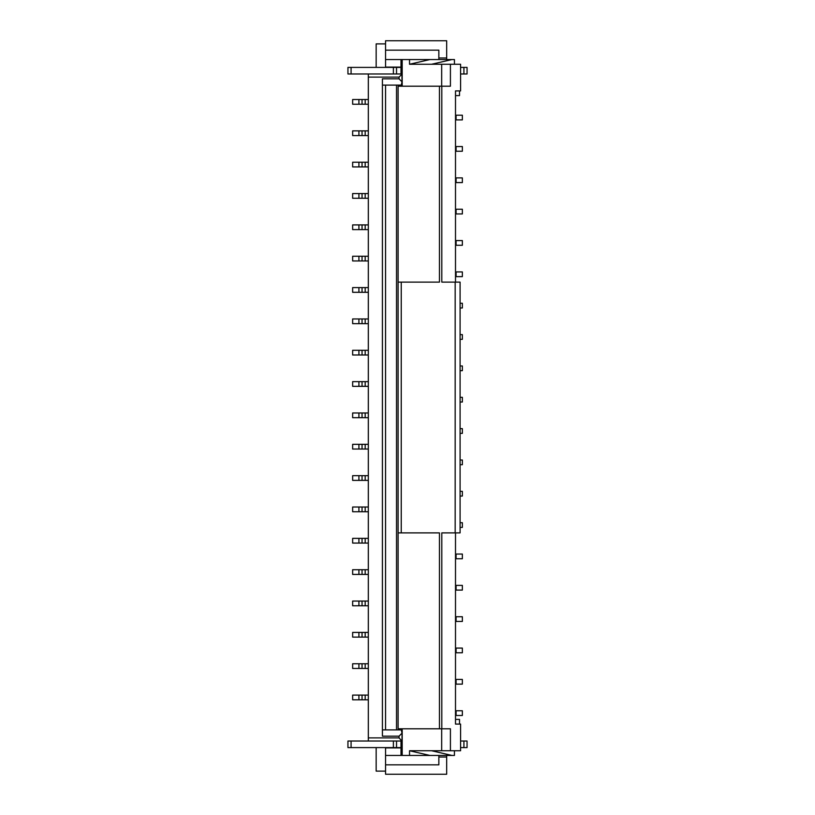 <?xml version="1.0" encoding="UTF-8"?>
<svg xmlns="http://www.w3.org/2000/svg" width="815" height="815" viewBox="0 0 815 815"><rect width="100%" height="100%" fill="white"/><g stroke="black" fill="none" stroke-linecap="round" stroke-linejoin="round"><path stroke-width="1.22" d="M368.319 699.8L362.043 699.8L362.043 695.103L365.181 695.103L365.181 699.8M368.319 695.103L365.181 695.103M402.019 740.866L402.019 733.184L399.034 736.169L399.034 737.891L368.319 737.891L368.319 741.018L401.917 741.018L399.034 737.891M455.504 679.425L462.36 679.425L462.36 684.131L455.504 684.131M401.011 747.61L351.082 747.61L351.082 741.018L347.944 741.018L347.944 747.61L351.082 747.61M446.681 755.444L446.681 774.25L385.556 774.25L385.556 764.847L438.847 764.847L438.847 755.444M385.556 764.847L385.556 747.915L401.011 747.915M376.153 747.61L376.153 771.112L385.556 771.112M402.019 733.184L401.011 728.793M382.418 729.894L401.011 729.894M399.034 736.169L382.418 736.169L382.418 78.831L399.034 78.831L399.034 77.109L368.319 77.109L368.319 737.891M352.64 699.8L352.64 695.103L358.916 695.103L358.916 699.8L352.64 699.8M455.504 710.772L462.36 710.772L462.36 715.478L455.504 715.478M446.681 757.013L438.847 757.013M385.556 755.444L402.192 755.444L402.192 728.793M455.504 532.888L455.504 724.097L460.587 724.097L460.587 750.737L450.42 750.737L450.42 728.793L398.097 728.793L398.097 86.207L450.42 86.207L450.42 64.263L460.587 64.263L460.587 90.903L455.504 90.903L455.504 282.112M455.504 719.39L459.517 719.39L459.517 724.097M396.528 729.894L396.528 85.106M362.043 695.103L358.916 695.103M362.043 699.8L358.916 699.8M460.587 747.61L463.918 747.61L463.918 741.018L460.587 741.018M393.39 747.61L393.39 741.018M368.319 741.018L351.082 741.018M463.918 741.018L467.056 741.018L467.056 747.61L467.056 741.334M463.918 747.61L467.056 747.61M368.319 668.453L352.64 668.453L352.64 663.756L358.916 663.756L358.916 668.453M368.319 260.953L352.64 260.953L352.64 256.256L358.916 256.256L358.916 260.953M362.043 260.953L362.043 256.256L358.916 256.256M362.043 256.256L365.181 256.256L365.181 260.953M368.319 256.256L365.181 256.256M362.043 130.869L365.181 130.869L365.181 135.575L362.043 135.575L362.043 130.869L352.64 130.869L352.64 135.575L362.043 135.575M455.504 115.2L462.36 115.2L462.36 119.897L455.504 119.897M460.088 282.112L460.088 532.888L455.178 532.888L455.178 282.112L460.088 282.112M368.319 130.869L365.181 130.869M441.801 728.793L441.801 532.888L455.178 532.888M368.319 663.756L365.181 663.756L365.181 668.453M362.043 668.453L362.043 663.756L358.916 663.756M362.043 663.756L365.181 663.756M455.504 648.078L462.36 648.078L462.36 652.784L455.504 652.784M368.319 637.106L352.64 637.106L352.64 632.409L358.916 632.409L358.916 637.106M368.319 632.409L365.181 632.409L365.181 637.106M362.043 637.106L362.043 632.409L358.916 632.409M362.043 632.409L365.181 632.409M455.504 616.731L462.36 616.731L462.36 621.438L455.504 621.438M368.319 605.769L352.64 605.769L352.64 601.062L358.916 601.062L358.916 605.769M368.319 601.062L365.181 601.062L365.181 605.769M362.043 605.769L362.043 601.062L358.916 601.062M362.043 601.062L365.181 601.062M455.504 585.394L462.36 585.394L462.36 590.091L455.504 590.091M368.319 574.422L352.64 574.422L352.64 569.716L358.916 569.716L358.916 574.422M368.319 569.716L365.181 569.716L365.181 574.422M362.043 574.422L362.043 569.716L358.916 569.716M362.043 569.716L365.181 569.716M455.504 554.047L462.36 554.047L462.36 558.744L455.504 558.744M368.319 543.075L352.64 543.075L352.64 538.369L358.916 538.369L358.916 543.075M368.319 538.369L365.181 538.369L365.181 543.075M362.043 543.075L362.043 538.369L358.916 538.369M362.043 538.369L365.181 538.369M460.088 522.7L462.36 522.7L462.36 527.397L460.088 527.397M368.319 511.728L352.64 511.728L352.64 507.022L358.916 507.022L358.916 511.728M368.319 507.022L365.181 507.022L365.181 511.728M362.043 511.728L362.043 507.022L358.916 507.022M362.043 507.022L365.181 507.022M460.088 491.353L462.36 491.353L462.36 496.05L460.088 496.05M368.319 480.381L352.64 480.381L352.64 475.675L358.916 475.675L358.916 480.381M368.319 475.675L365.181 475.675L365.181 480.381M362.043 480.381L362.043 475.675L358.916 475.675M362.043 475.675L365.181 475.675M460.088 460.006L462.36 460.006L462.36 464.703L460.088 464.703M368.319 449.034L352.64 449.034L352.64 444.328L358.916 444.328L358.916 449.034M368.319 444.328L365.181 444.328L365.181 449.034M362.043 449.034L362.043 444.328L358.916 444.328M362.043 444.328L365.181 444.328M460.088 428.659L462.36 428.659L462.36 433.356L460.088 433.356M368.319 417.688L352.64 417.688L352.64 412.981L358.916 412.981L358.916 417.688M368.319 412.981L365.181 412.981L365.181 417.688M362.043 417.688L362.043 412.981L358.916 412.981M362.043 412.981L365.181 412.981M460.088 397.312L462.36 397.312L462.36 402.019L460.088 402.019M368.319 386.341L352.64 386.341L352.64 381.644L358.916 381.644L358.916 386.341M368.319 381.644L365.181 381.644L365.181 386.341M362.043 386.341L362.043 381.644L358.916 381.644M362.043 381.644L365.181 381.644M460.088 365.966L462.36 365.966L462.36 370.672L460.088 370.672M368.319 354.994L352.64 354.994L352.64 350.297L358.916 350.297L358.916 354.994M368.319 350.297L365.181 350.297L365.181 354.994M362.043 354.994L362.043 350.297L358.916 350.297M362.043 350.297L365.181 350.297M460.088 334.619L462.36 334.619L462.36 339.325L460.088 339.325M368.319 323.647L352.64 323.647L352.64 318.95L358.916 318.95L358.916 323.647M368.319 318.95L365.181 318.95L365.181 323.647M362.043 323.647L362.043 318.95L358.916 318.95M362.043 318.95L365.181 318.95M460.088 303.272L462.36 303.272L462.36 307.978L460.088 307.978M368.319 292.3L352.64 292.3L352.64 287.603L358.916 287.603L358.916 292.3M368.319 287.603L365.181 287.603L365.181 292.3M362.043 292.3L362.043 287.603L358.916 287.603M362.043 287.603L365.181 287.603M455.504 271.925L462.36 271.925L462.36 276.631L455.504 276.631M368.319 135.575L365.181 135.575M439.458 86.207L439.458 282.112L401.235 282.112L401.235 532.888L439.458 532.888L439.458 728.793M401.235 532.888L398.097 532.888L398.097 282.112L401.235 282.112M441.801 86.207L441.801 282.112L455.178 282.112M456.084 240.578L456.084 245.284L462.36 245.284L462.36 240.578L455.504 240.578M409.538 59.556L429.862 59.556L409.538 64.263L409.538 59.556L385.556 59.556L385.556 50.153L438.847 50.153L438.847 59.556M385.556 50.153L385.556 40.75L446.681 40.75L446.681 57.987L438.847 57.987M446.681 57.987L446.681 59.556M385.556 59.556L385.556 67.085L401.011 67.085M385.556 43.888L376.153 43.888L376.153 67.39M368.319 77.109L368.319 73.982L401.917 73.982L402.019 81.816L401.011 86.207M351.082 73.982L347.944 73.982L347.944 67.39L351.082 67.39L351.082 73.982L368.319 73.982M401.011 67.39L393.39 67.39L393.39 73.982M460.587 73.982L467.056 73.982L467.056 67.39L460.587 67.39M409.538 64.263L431.573 64.263L451.897 59.556L429.862 59.556M451.897 59.556L454.434 59.556L454.434 64.263M382.418 85.106L401.011 85.106M455.504 95.61L459.517 95.61L459.517 90.903M402.019 74.134L399.034 77.109M402.019 81.816L399.034 78.831M368.319 229.606L352.64 229.606L352.64 224.909L358.916 224.909L358.916 229.606M368.319 224.909L365.181 224.909L365.181 229.606M362.043 229.606L362.043 224.909L358.916 224.909M362.043 224.909L365.181 224.909M455.504 209.231L462.36 209.231L462.36 213.938L455.504 213.938M368.319 198.269L352.64 198.269L352.64 193.562L358.916 193.562L358.916 198.269M368.319 193.562L365.181 193.562L365.181 198.269M362.043 198.269L362.043 193.562L358.916 193.562M362.043 193.562L365.181 193.562M455.504 177.894L462.36 177.894L462.36 182.591L455.504 182.591M368.319 166.922L352.64 166.922L352.64 162.216L358.916 162.216L358.916 166.922M368.319 162.216L365.181 162.216L365.181 166.922M362.043 166.922L362.043 162.216L358.916 162.216M362.043 162.216L365.181 162.216M455.504 146.547L462.36 146.547L462.36 151.244L455.504 151.244M385.556 729.894L385.556 85.106M450.42 64.263L431.573 64.263M393.39 67.39L351.082 67.39M467.056 73.666L467.056 67.39M358.916 99.522L352.64 99.522L352.64 104.228L362.043 104.228L362.043 99.522L358.916 99.522L358.916 104.228M362.043 99.522L365.181 99.522L365.181 104.228L368.319 104.228M368.319 99.522L365.181 99.522M362.043 104.228L365.181 104.228M451.897 755.444L429.862 755.444L409.538 750.737L431.573 750.737L451.897 755.444L454.434 755.444L454.434 750.737M409.538 750.737L409.538 755.444L429.862 755.444M409.538 755.444L402.192 755.444M450.42 750.737L431.573 750.737M456.084 245.284L455.504 245.284M396.528 747.61L396.528 741.018M456.084 710.772L456.084 715.478M456.084 679.425L456.084 684.131M358.916 130.869L358.916 135.575M456.084 648.078L456.084 652.784M456.084 616.731L456.084 621.438M456.084 585.394L456.084 590.091M456.084 554.047L456.084 558.744M456.084 271.925L456.084 276.631M396.528 73.982L396.528 67.39M463.918 67.39L463.918 73.982M402.192 59.556L402.192 86.207M398.097 86.207L398.097 728.793L398.097 86.207M456.084 115.2L456.084 119.897M456.084 209.231L456.084 213.938M456.084 177.894L456.084 182.591M456.084 146.547L456.084 151.244M441.669 64.263L441.669 86.207M441.669 750.737L441.669 728.793M401.011 755.444L401.011 741.018M401.011 59.556L401.011 73.982"/></g></svg>

